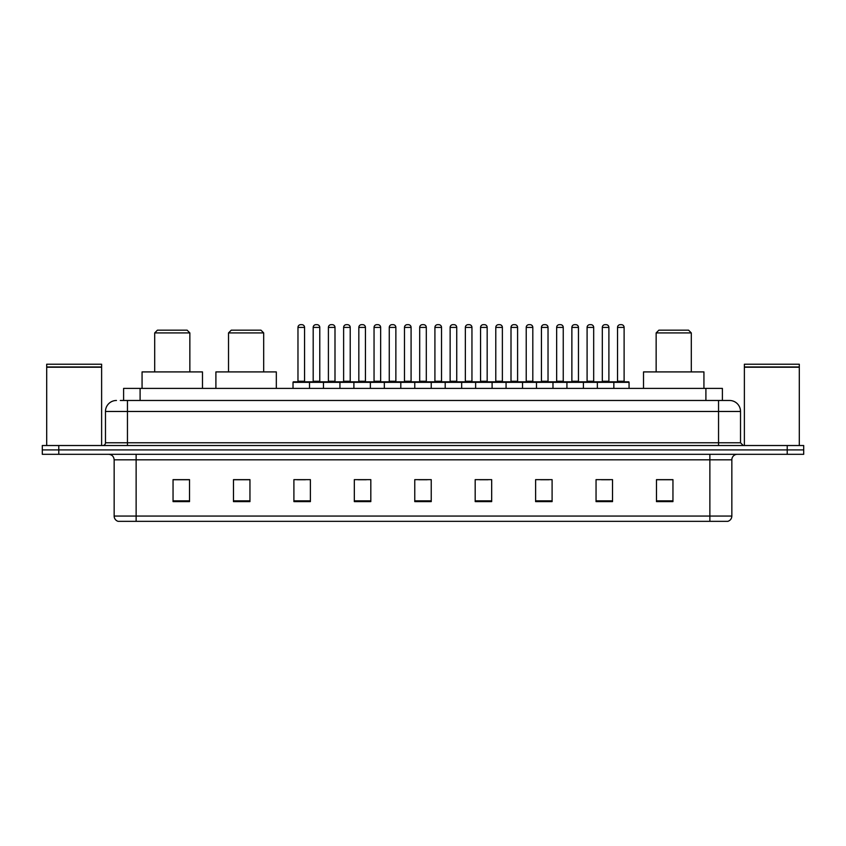 <?xml version="1.0" encoding="UTF-8"?>
<svg xmlns="http://www.w3.org/2000/svg" width="846" height="846" viewBox="0 0 846 846"><rect width="100%" height="100%" fill="white"/><g stroke="black" fill="none" stroke-linecap="round" stroke-linejoin="round"><path stroke-width="1.27" d="M120.312 400.475L127.45 400.475L120.312 400.475L123.611 400.475L123.611 388.388L722.389 388.388L722.389 400.475M116.462 400.475A10.987 10.987 0 0 0 105.475 411.463L105.475 442.775A2.75 2.75 0 0 1 102.726 445.525M740.525 411.463L127.45 411.463L127.45 400.475L729.538 400.475A10.987 10.987 0 0 1 740.525 411.463L740.525 442.775L743.274 445.525M58.776 445.525L42.3 445.525L42.3 449.913L58.776 449.913L42.3 449.913L42.3 454.313L58.776 454.313L58.776 449.913L787.224 449.913L58.776 449.913L58.776 445.525L787.224 445.525L787.224 449.913L803.7 449.913L787.224 449.913L787.224 454.313L58.776 454.313M803.7 445.525L803.7 449.913L803.7 445.525L787.224 445.525M729.368 400.475L725.688 400.475M727.613 521.337L118.387 521.337M118.112 521.337A5.488 5.488 0 0 1 114.157 516.06L136.132 516.06L136.132 521.337L709.868 521.337L709.868 516.06L731.843 516.06L731.843 459.812A5.488 5.488 0 0 1 737.342 454.313M114.157 516.06L114.157 459.812C113.829 456.47 112 454.64 108.658 454.313M672.951 501.615L672.951 479.64L656.475 479.64L656.475 501.615L672.951 501.615M612.525 501.615L612.525 479.64L596.049 479.64L596.049 501.615L612.525 501.615M552.1 501.615L552.1 479.64L535.613 479.64L535.613 501.615L552.1 501.615M491.674 501.615L491.674 479.64L475.188 479.64L475.188 501.615L491.674 501.615M189.525 501.615L189.525 479.64L173.049 479.64L173.049 501.615L189.525 501.615M249.951 501.615L249.951 479.64L233.475 479.64L233.475 501.615L249.951 501.615M310.387 501.615L310.387 479.64L293.9 479.64L293.9 501.615L310.387 501.615M370.812 501.615L370.812 479.64L354.326 479.64L354.326 501.615L370.812 501.615M431.238 501.615L431.238 479.64L414.762 479.64L414.762 501.615L431.238 501.615M803.7 454.313L803.7 449.913L803.7 454.313L787.224 454.313M709.868 521.337L727.454 521.337M540.615 479.745L548.853 479.745M601.485 479.745L609.723 479.745M358.017 479.745L366.255 479.745M297.147 479.745L305.385 479.745M479.745 479.745L487.983 479.745M418.876 479.745L427.124 479.745M249.951 479.745L233.475 479.745M189.525 479.745L173.049 479.745M672.951 479.745L656.475 479.745M46.699 367.238L101.626 367.238L46.699 367.238L46.699 445.525M101.626 367.238L101.626 445.525M101.351 366.963L46.974 366.963M101.626 366.688L101.626 364.224L46.699 364.224L46.699 366.688M154.702 332.912L189.853 332.912L187.114 330.162L157.441 330.162L154.702 332.912L154.702 371.912M189.853 332.912L189.853 371.912M202.49 388.388L202.49 371.912L142.065 371.912L142.065 388.388M228.526 332.912L263.688 332.912L260.938 330.162L231.275 330.162L228.526 332.912L228.526 371.912M263.688 332.912L263.688 371.912M276.325 388.388L276.325 371.912L215.899 371.912L215.899 388.388M656.147 332.912L691.298 332.912L688.559 330.162L658.886 330.162L656.147 332.912L656.147 371.912M691.298 332.912L691.298 371.912M703.935 388.388L703.935 371.912L643.51 371.912L643.51 388.388M744.374 367.238L799.301 367.238L744.374 367.238L744.374 445.525M799.301 367.238L799.301 445.525M799.026 366.963L744.649 366.963M799.301 366.688L799.301 364.224L744.374 364.224L744.374 366.688M613.128 381.8L628.515 381.8A0.55 0.55 0 0 1 629.064 382.35L293.023 382.35A0.55 0.55 0 0 1 293.573 381.8L308.959 381.8L293.573 381.8M309.509 388.388L309.509 382.35A0.55 0.55 0 0 0 308.959 381.8M304.56 327.413L297.972 327.413A2.75 2.75 0 0 1 300.711 324.663L301.81 324.663A2.75 2.75 0 0 1 304.56 327.413L304.56 381.25A0.55 0.55 0 0 0 305.11 381.8M297.972 327.413L297.972 381.25A0.55 0.55 0 0 1 297.422 381.8M293.023 382.35L293.023 388.388M323.458 388.388L323.458 382.35A0.55 0.55 0 0 1 324.007 381.8L339.394 381.8L324.007 381.8M339.933 388.388L339.933 382.35A0.55 0.55 0 0 0 339.394 381.8M334.995 327.413L328.407 327.413A2.75 2.75 0 0 1 331.146 324.663L332.245 324.663A2.75 2.75 0 0 1 334.995 327.413L334.995 381.25A0.55 0.55 0 0 0 335.545 381.8M328.407 327.413L328.407 381.25A0.55 0.55 0 0 1 327.857 381.8M353.892 388.388L353.892 382.35A0.55 0.55 0 0 1 354.442 381.8L369.818 381.8L354.442 381.8M370.368 388.388L370.368 382.35A0.55 0.55 0 0 0 369.818 381.8M365.43 327.413L358.831 327.413A2.75 2.75 0 0 1 361.58 324.663L362.68 324.663A2.75 2.75 0 0 1 365.43 327.413L365.43 381.25A0.55 0.55 0 0 0 365.98 381.8M358.831 327.413L358.831 381.25A0.55 0.55 0 0 1 358.292 381.8M384.327 388.388L384.327 382.35A0.55 0.55 0 0 1 384.877 381.8L400.253 381.8L384.877 381.8M400.803 388.388L400.803 382.35A0.55 0.55 0 0 0 400.253 381.8M395.865 327.413L389.266 327.413A2.75 2.75 0 0 1 392.015 324.663L393.115 324.663A2.75 2.75 0 0 1 395.865 327.413L395.865 381.25A0.55 0.55 0 0 0 396.414 381.8M389.266 327.413L389.266 381.25A0.55 0.55 0 0 1 388.716 381.8M414.762 388.388L414.762 382.35A0.55 0.55 0 0 1 415.312 381.8L430.688 381.8L415.312 381.8M431.238 388.388L431.238 382.35A0.55 0.55 0 0 0 430.688 381.8M426.299 327.413L419.701 327.413A2.75 2.75 0 0 1 422.45 324.663L423.55 324.663A2.75 2.75 0 0 1 426.299 327.413L426.299 381.25A0.55 0.55 0 0 0 426.849 381.8M419.701 327.413L419.701 381.25A0.55 0.55 0 0 1 419.151 381.8M445.197 388.388L445.197 382.35A0.55 0.55 0 0 1 445.747 381.8L461.123 381.8A0.55 0.55 0 0 1 461.673 382.35L461.673 388.388M456.734 327.413L450.135 327.413A2.75 2.75 0 0 1 452.885 324.663L453.985 324.663A2.75 2.75 0 0 1 456.734 327.413L456.734 381.25A0.55 0.55 0 0 0 457.284 381.8M450.135 327.413L450.135 381.25A0.55 0.55 0 0 1 449.586 381.8M475.632 388.388L475.632 382.35A0.55 0.55 0 0 1 476.182 381.8L491.558 381.8A0.55 0.55 0 0 1 492.108 382.35L492.108 388.388M487.169 327.413L480.57 327.413A2.75 2.75 0 0 1 483.32 324.663L484.42 324.663A2.75 2.75 0 0 1 487.169 327.413L487.169 381.25A0.55 0.55 0 0 0 487.708 381.8M480.57 327.413L480.57 381.25A0.55 0.55 0 0 1 480.02 381.8M506.067 388.388L506.067 382.35A0.55 0.55 0 0 1 506.606 381.8L521.993 381.8A0.55 0.55 0 0 1 522.542 382.35L522.542 388.388M517.593 327.413L511.005 327.413A2.75 2.75 0 0 1 513.755 324.663L514.854 324.663A2.75 2.75 0 0 1 517.593 327.413L517.593 381.25A0.55 0.55 0 0 0 518.143 381.8M511.005 327.413L511.005 381.25A0.55 0.55 0 0 1 510.455 381.8M536.491 388.388L536.491 382.35A0.55 0.55 0 0 1 537.041 381.8L552.427 381.8A0.55 0.55 0 0 1 552.977 382.35L552.977 388.388M548.028 327.413L541.44 327.413A2.75 2.75 0 0 1 544.19 324.663L545.289 324.663A2.75 2.75 0 0 1 548.028 327.413L548.028 381.25A0.55 0.55 0 0 0 548.578 381.8M541.44 327.413L541.44 381.25A0.55 0.55 0 0 1 540.89 381.8M566.926 388.388L566.926 382.35A0.55 0.55 0 0 1 567.476 381.8L582.862 381.8A0.55 0.55 0 0 1 583.412 382.35L583.412 388.388M578.463 327.413L571.875 327.413A2.75 2.75 0 0 1 574.624 324.663L575.724 324.663A2.75 2.75 0 0 1 578.463 327.413L578.463 381.25A0.55 0.55 0 0 0 579.013 381.8M571.875 327.413L571.875 381.25A0.55 0.55 0 0 1 571.325 381.8M597.361 388.388L597.361 382.35A0.55 0.55 0 0 1 597.911 381.8L613.297 381.8A0.55 0.55 0 0 1 613.847 382.35L613.847 388.388M608.898 327.413L602.31 327.413A2.75 2.75 0 0 1 605.059 324.663L606.148 324.663A2.75 2.75 0 0 1 608.898 327.413L608.898 381.25A0.55 0.55 0 0 0 609.448 381.8M602.31 327.413L602.31 381.25A0.55 0.55 0 0 1 601.76 381.8M324.177 381.8L308.79 381.8M313.189 327.413A2.75 2.75 0 0 1 315.928 324.663L317.028 324.663A2.75 2.75 0 0 1 319.777 327.413L313.189 327.413L313.189 381.25A0.55 0.55 0 0 1 312.639 381.8M319.777 327.413L319.777 381.25A0.55 0.55 0 0 0 320.327 381.8M354.601 381.8L339.225 381.8M343.624 327.413A2.75 2.75 0 0 1 346.363 324.663L347.463 324.663A2.75 2.75 0 0 1 350.212 327.413L343.624 327.413L343.624 381.25A0.55 0.55 0 0 1 343.074 381.8M350.212 327.413L350.212 381.25A0.55 0.55 0 0 0 350.762 381.8M385.036 381.8L369.66 381.8M374.048 327.413A2.75 2.75 0 0 1 376.798 324.663L377.898 324.663A2.75 2.75 0 0 1 380.647 327.413L374.048 327.413L374.048 381.25A0.55 0.55 0 0 1 373.498 381.8M380.647 327.413L380.647 381.25A0.55 0.55 0 0 0 381.197 381.8M415.471 381.8L400.095 381.8M404.483 327.413A2.75 2.75 0 0 1 407.233 324.663L408.332 324.663A2.75 2.75 0 0 1 411.082 327.413L404.483 327.413L404.483 381.25A0.55 0.55 0 0 1 403.933 381.8M411.082 327.413L411.082 381.25A0.55 0.55 0 0 0 411.632 381.8M445.905 381.8L430.529 381.8M434.918 327.413A2.75 2.75 0 0 1 437.668 324.663L438.767 324.663A2.75 2.75 0 0 1 441.517 327.413L434.918 327.413L434.918 381.25A0.55 0.55 0 0 1 434.368 381.8M441.517 327.413L441.517 381.25A0.55 0.55 0 0 0 442.067 381.8M476.34 381.8L460.964 381.8M465.353 327.413A2.75 2.75 0 0 1 468.102 324.663L469.202 324.663A2.75 2.75 0 0 1 471.952 327.413L465.353 327.413L465.353 381.25A0.55 0.55 0 0 1 464.803 381.8M471.952 327.413L471.952 381.25A0.55 0.55 0 0 0 472.502 381.8M506.775 381.8L491.399 381.8M495.788 327.413A2.75 2.75 0 0 1 498.537 324.663L499.637 324.663A2.75 2.75 0 0 1 502.376 327.413L495.788 327.413L495.788 381.25A0.55 0.55 0 0 1 495.238 381.8M502.376 327.413L502.376 381.25A0.55 0.55 0 0 0 502.926 381.8M537.21 381.8L521.823 381.8M526.223 327.413A2.75 2.75 0 0 1 528.972 324.663L530.072 324.663A2.75 2.75 0 0 1 532.811 327.413L526.223 327.413L526.223 381.25A0.55 0.55 0 0 1 525.673 381.8M532.811 327.413L532.811 381.25A0.55 0.55 0 0 0 533.361 381.8M567.645 381.8L552.258 381.8M556.657 327.413A2.75 2.75 0 0 1 559.407 324.663L560.507 324.663A2.75 2.75 0 0 1 563.246 327.413L556.657 327.413L556.657 381.25A0.55 0.55 0 0 1 556.108 381.8M563.246 327.413L563.246 381.25A0.55 0.55 0 0 0 563.796 381.8M598.08 381.8L582.693 381.8M587.092 327.413A2.75 2.75 0 0 1 589.842 324.663L590.942 324.663A2.75 2.75 0 0 1 593.681 327.413L587.092 327.413L587.092 381.25A0.55 0.55 0 0 1 586.542 381.8M593.681 327.413L593.681 381.25A0.55 0.55 0 0 0 594.23 381.8M617.527 327.413A2.75 2.75 0 0 1 620.277 324.663L621.366 324.663A2.75 2.75 0 0 1 624.115 327.413L617.527 327.413L617.527 381.25A0.55 0.55 0 0 1 616.977 381.8M624.115 327.413L624.115 381.25A0.55 0.55 0 0 0 624.665 381.8M629.064 382.35L629.064 388.388M140.098 400.475L140.098 388.388M705.902 400.475L705.902 388.388M127.45 445.525L127.45 411.463L105.475 411.463M105.475 442.775L740.525 442.775M718.55 400.475L718.55 445.525M709.868 454.313L709.868 459.812L114.157 459.812M731.843 459.812L709.868 459.812L709.868 516.06L136.132 516.06L136.132 454.313M431.238 500.853L414.762 500.853M370.812 500.853L354.326 500.853M310.387 500.853L293.9 500.853M249.951 500.853L233.475 500.853M189.525 500.853L173.049 500.853M491.674 500.853L475.188 500.853M552.1 500.853L535.613 500.853M612.525 500.853L596.049 500.853M672.951 500.853L656.475 500.853M297.972 381.25L304.56 381.25M328.407 381.25L334.995 381.25M358.831 381.25L365.43 381.25M389.266 381.25L395.865 381.25M419.701 381.25L426.299 381.25M450.135 381.25L456.734 381.25M480.57 381.25L487.169 381.25M511.005 381.25L517.593 381.25M541.44 381.25L548.028 381.25M571.875 381.25L578.463 381.25M602.31 381.25L608.898 381.25M313.189 381.25L319.777 381.25M343.624 381.25L350.212 381.25M374.048 381.25L380.647 381.25M404.483 381.25L411.082 381.25M434.918 381.25L441.517 381.25M465.353 381.25L471.952 381.25M495.788 381.25L502.376 381.25M526.223 381.25L532.811 381.25M556.657 381.25L563.246 381.25M587.092 381.25L593.681 381.25M617.527 381.25L624.115 381.25M727.888 521.337C730.373 520.449 731.695 518.693 731.843 516.06"/></g></svg>
